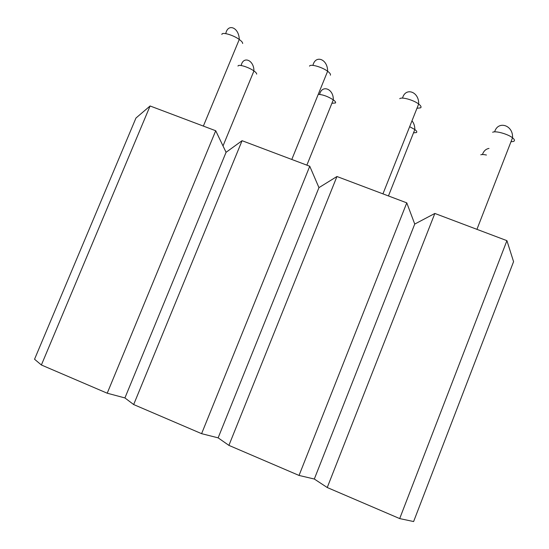 <?xml version="1.0" encoding="UTF-8"?>
<svg xmlns="http://www.w3.org/2000/svg" width="549" height="549" viewBox="0 0 549 549"><rect width="100%" height="100%" fill="white"/><g stroke="black" fill="none" stroke-linecap="round" stroke-linejoin="round"><path stroke-width="0.82" d="M506.919 240.661L399.693 518.585L413.617 521.55L513.569 261.66L506.919 240.661L434.842 213.451L414.742 224.067L406.775 202.862L299.04 475.441L314.316 479.03L327.238 487.526L434.842 213.451M135.96 118.035L34.546 359.238L41.381 364.989L150.09 105.978L135.96 118.035M226.071 152.306L215.716 130.751L107.213 393.208L124.918 397.936L133.668 404.551L242.075 140.702L226.071 152.306L124.918 397.936M215.716 130.751L150.09 105.978M107.213 393.208L41.381 364.989M318.955 187.634L309.76 166.244L201.6 433.669L218.131 437.848L228.906 445.376L336.949 176.51L318.955 187.634L218.131 437.848M309.76 166.244L242.075 140.702M201.6 433.669L133.668 404.551M414.742 224.067L314.316 479.03M406.775 202.862L336.949 176.51M299.04 475.441L228.906 445.376M399.693 518.585L327.238 487.526M221.878 34.484C221.652 31.684 233.181 34.958 239.268 39.466C241.622 41.182 242.754 42.534 242.658 43.515M238.019 66.1C237.971 63.856 248.663 67.088 253.933 70.938C255.882 72.324 256.788 73.394 256.651 74.136M309.519 66.134C310.26 63.698 322.043 66.999 327.623 71.246C329.922 72.976 330.834 74.293 330.354 75.206M318.242 94.353C322.887 94.606 327.904 96.432 333.298 99.836C335.213 101.242 335.954 102.286 335.508 102.965L331.898 103.294M399.741 98.71C401.47 96.645 413.575 100.007 418.667 104.008C420.898 105.737 421.55 107.007 420.63 107.824L416.959 108.304M409.65 126.689L414.824 129.53C416.691 130.943 417.233 131.945 416.444 132.549L413.507 132.844M492.659 132.268C495.39 130.573 507.9 134.025 512.519 137.785C514.66 139.508 515.017 140.722 513.596 141.422L510.968 141.779M480.787 154.797C481.844 154.379 483.724 154.454 486.435 155.017M203.363 126.085L239.268 39.466C239.041 27.519 227.904 22.921 225.763 33.619M223.011 145.938L253.933 70.938C254.043 60.033 243.193 55.607 241.183 65.516M291.793 159.464L327.623 71.246C327.774 59.12 315.524 54.468 312.93 65.372M306.864 165.153L333.298 99.836C333.71 88.78 321.954 84.313 319.614 94.394M382.948 193.866L418.667 104.008C419.203 91.628 405.526 86.907 402.52 98.106M388.452 195.945L414.824 129.53C414.866 126.098 413.919 123.196 411.983 120.814M476.937 229.345L512.519 137.785C513.445 125.09 497.977 120.272 494.635 131.863M489.001 148.429C485.886 148.971 483.696 151.002 482.441 154.53"/></g></svg>
